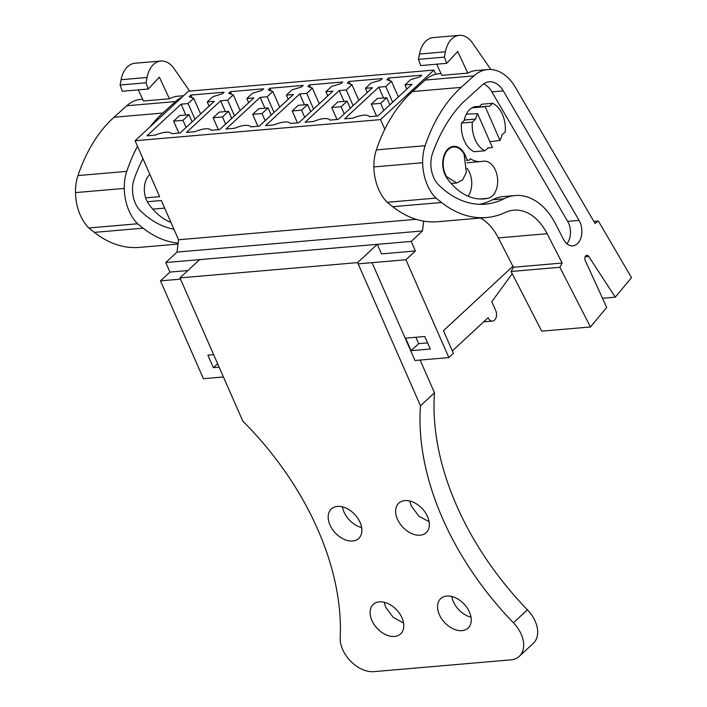 <?xml version="1.0" encoding="UTF-8"?>
<svg xmlns="http://www.w3.org/2000/svg" width="707" height="707" viewBox="0 0 707 707"><rect width="100%" height="100%" fill="white"/><g stroke="black" fill="none" stroke-linecap="round" stroke-linejoin="round"><path stroke-width="1.06" d="M423.696 221.114L422.486 230.95L411.2 241.423L415.389 250.967L405.924 259.752L448.865 357.583L414.982 360.499L372.032 262.668M512.902 266.274L443.457 330.699L453.408 353.367L448.865 357.583M471.613 186.029L471.675 185.322M435.768 74.262L433.93 70.073L380.534 119.607L384.785 129.301M380.534 119.607L135.081 140.728L159.641 196.67L145.669 197.872M147.286 201.725L161.329 200.514L178.553 239.753L177.033 252.072L422.486 230.95M416.123 219.311L178.553 239.753M445.666 176.052L456.687 182.98L462.599 179.878L466.364 172.499L464.075 154.029A18.037 11.913 85.1 0 0 453.594 147.047A18.037 11.913 85.1 0 0 444.526 172.163L446.214 175.999M444.049 172.199L444.526 172.163M411.2 241.423L165.747 262.536L177.033 252.072M165.747 262.536L169.936 272.089L160.471 280.865L203.413 378.696L223.439 376.972M415.389 250.967L381.497 253.884L377.317 244.339L357.618 262.606L179.94 277.895L199.639 259.628L377.317 244.339M187.876 270.542L169.936 272.089M405.924 259.752L358.166 263.852M180.488 279.141L160.471 280.865M411.103 350.672L430.298 349.028L424.801 336.497L405.597 338.149L411.103 350.672L418.677 343.646L415.875 337.266M219.143 367.189L213.39 367.684L217.632 363.752M213.638 354.667L207.893 355.161L213.39 367.684M452.33 350.911L488.166 317.673A6.937 4.587 85.1 0 0 492.549 321.066A6.937 4.587 85.1 0 0 495.74 310.647L491.807 301.695L512.221 273.68M433.93 70.073L188.477 91.194L135.081 140.728M404.996 84.902L410.679 79.635L420.064 76.816L421.814 75.189L388.603 78.053L386.853 79.679L391.475 81.287L385.792 86.554L378.784 87.155L344.645 118.829L353.12 118.096A15.908 5.462 156.3 0 1 369.39 116.699L377.856 115.966L411.995 84.301L404.996 84.902L406.834 89.091M274.033 124.9A15.908 5.462 156.3 0 1 290.303 123.504L298.778 122.771L332.917 91.106L325.909 91.707L331.592 86.44L340.977 83.62L342.736 81.994L309.525 84.858L307.766 86.484L312.388 88.092L306.705 93.359L299.706 93.96L265.567 125.634L274.033 124.9M313.572 121.498A15.908 5.462 156.3 0 1 329.851 120.102L338.317 119.368L372.456 87.703L365.448 88.304L371.131 83.037L380.525 80.218L382.275 78.592L349.064 81.455L347.314 83.081L351.936 84.69L346.253 89.957L339.245 90.558L305.106 122.231L313.572 121.498M211.225 130.309L219.691 129.575L253.831 97.911L246.823 98.512L252.505 93.244L261.899 90.425L263.649 88.799L230.438 91.663L228.688 93.289L233.31 94.897L227.627 100.164L220.619 100.765L186.48 132.439L194.955 131.705A15.908 5.462 156.3 0 1 211.225 130.309M250.764 126.906L259.23 126.173L293.37 94.508L286.37 95.109L292.053 89.842L301.438 87.023L303.188 85.397L269.977 88.26L268.227 89.886L272.849 91.495L267.166 96.762L260.158 97.363L226.028 129.036L234.494 128.303A15.908 5.462 156.3 0 1 250.764 126.906M207.284 101.914L212.966 96.647L222.352 93.828L224.11 92.202L190.899 95.065L189.149 96.691L193.762 98.3L188.08 103.567L181.08 104.168L146.941 135.841L155.407 135.108A15.908 5.462 156.3 0 1 171.686 133.711L180.152 132.978L214.292 101.313L207.284 101.914L209.122 106.103M477.596 113.668A20.812 13.751 85.1 0 0 475.687 119.032L464.791 119.969L461.441 123.08L472.338 122.143A24.975 16.5 85.1 0 0 484.914 150.777L488.254 147.666A20.812 13.751 85.1 0 0 490.57 147.763A20.812 13.751 85.1 0 0 492.408 147.418L477.596 113.668L466.346 114.11M485.17 106.642L499.982 140.393A20.812 13.751 85.1 0 0 501.89 135.019L505.231 131.917A24.975 16.5 85.1 0 0 492.664 103.284L489.315 106.386A20.812 13.751 85.1 0 0 486.999 106.297A20.812 13.751 85.1 0 0 485.17 106.642L471.843 107.915M499.982 140.393L489.898 141.709M427.602 342.877L418.677 343.646M378.784 87.155L383.548 97.99M385.792 86.554L392.677 102.232M391.475 81.287L398.359 96.956M388.603 78.053L389.76 80.686M299.706 93.96L304.461 104.795M306.705 93.359L313.59 109.037M312.388 88.092L319.272 103.761M309.525 84.858L310.682 87.491M325.909 91.707L327.748 95.896M339.245 90.558L344 101.393M346.253 89.957L353.129 105.635M351.936 84.69L358.811 100.359M349.064 81.455L350.221 84.089M365.448 88.304L367.287 92.493M220.619 100.765L225.374 111.6M227.627 100.164L234.503 115.842M233.31 94.897L240.186 110.566M230.438 91.663L231.596 94.296M246.823 98.512L248.661 102.701M260.158 97.363L264.922 108.198M267.166 96.762L274.051 112.44M272.849 91.495L279.733 107.164M269.977 88.26L271.135 90.894M286.37 95.109L288.209 99.298M181.08 104.168L185.835 115.002M188.08 103.567L194.964 119.244M193.762 98.3L200.647 113.968M190.899 95.065L192.057 97.699M461.441 123.08A24.975 16.5 85.1 0 0 474.008 151.713L484.914 150.777M478.772 107.004L481.767 104.221L492.664 103.284M472.338 122.143L475.687 119.032M377.361 98.52L371.308 104.141L380.649 103.337L386.702 97.716L377.361 98.52M371.308 104.141L376.548 116.081M380.649 103.337L383.777 110.478M386.702 97.716L389.84 104.857M337.822 101.923L331.76 107.544L341.101 106.739L347.164 101.119L337.822 101.923M331.76 107.544L337 119.483M341.101 106.739L344.238 113.88M347.164 101.119L350.301 108.259M298.283 105.325L292.221 110.946L301.562 110.142L307.625 104.521L298.283 105.325M292.221 110.946L297.461 122.885M301.562 110.142L304.699 117.282M307.625 104.521L310.753 111.662M258.735 108.728L252.682 114.348L262.023 113.544L268.077 107.924L258.735 108.728M252.682 114.348L257.922 126.288M262.023 113.544L265.152 120.685M268.077 107.924L271.214 115.064M219.197 112.13L213.134 117.751L222.475 116.947L228.538 111.326L219.197 112.13M213.134 117.751L218.383 129.69M222.475 116.947L225.613 124.087M228.538 111.326L231.675 118.467M179.658 115.533L173.595 121.153L182.936 120.349L188.999 114.728L179.658 115.533M173.595 121.153L178.836 133.093M182.936 120.349L186.074 127.49M188.999 114.728L192.127 121.869M585.166 256.738L588.71 256.438L615.267 297.161L631.501 277.657L598.361 221.017L595.082 223.492L515.438 87.429A48.562 32.08 85.1 0 0 487.768 69.542A48.562 32.08 85.1 0 0 473.902 75.888L461.176 87.376A159.561 105.396 85.1 0 0 425.146 145.695A37.462 24.745 85.1 0 0 422.653 162.734A40.882 26.999 85.1 0 0 435.972 198.101L441.539 202.502A124.874 82.48 85.1 0 0 486.531 217.517A124.874 82.48 85.1 0 0 505.417 212.427A55.499 36.658 85.1 0 1 513.812 210.165A55.499 36.658 85.1 0 1 547.13 233.699L562.171 263.039L559.864 267.281L590.478 326.961L541.695 331.159L511.09 271.479L513.397 267.237L498.355 237.897A55.499 36.658 85.1 0 0 480.592 218.03M441.027 73.563L438.985 73.74A48.562 32.08 85.1 0 0 425.128 80.085L412.393 91.565A159.561 105.396 85.1 0 0 376.363 149.893A37.462 24.745 85.1 0 0 373.879 166.932A40.882 26.999 85.1 0 0 387.189 202.299L392.756 206.7A124.874 82.48 85.1 0 0 437.748 221.715L486.531 217.517M487.768 69.542L476.35 70.523A48.562 32.08 85.1 0 0 467.795 73.104L457.721 51.443L446.656 63.347L444.411 57.108L445.419 51.797A24.975 16.5 85.1 0 1 459.241 35.35A24.975 16.5 85.1 0 1 472.391 42.853L490.879 69.498M436.67 64.204L441.848 75.34L467.795 73.104M588.71 256.438A3.464 2.289 85.1 0 0 586.828 255.315A3.464 2.289 85.1 0 0 585.263 260.583L606.712 307.457L590.478 326.961M555.702 224.172A67.519 44.594 85.1 0 0 515.173 195.539A67.519 44.594 85.1 0 0 503.932 198.791A111.459 73.625 85.1 0 1 485.382 204.155A111.459 73.625 85.1 0 1 438.685 184.978A23.649 15.625 85.1 0 1 432.604 153.18A159.561 105.396 85.1 0 1 463.271 102.135L482.236 85.026A24.595 16.243 85.1 0 1 489.253 81.809A24.595 16.243 85.1 0 1 503.269 90.867L579.077 220.372A15.687 10.366 85.1 0 1 579.554 221.247A15.687 10.366 85.1 0 1 581.154 237.057A15.687 10.366 85.1 0 1 572.829 245.859A15.687 10.366 85.1 0 1 563.408 239.205L555.702 224.172M446.656 63.347L420.709 65.574L418.464 59.344L419.472 54.032L445.419 51.797M459.241 35.35L433.294 37.586A24.975 16.5 85.1 0 0 419.472 54.032M615.267 297.161L602.505 298.266M598.361 221.017L593.862 221.406M387.189 202.299L435.972 198.101M562.171 263.039L513.397 267.237M559.864 267.281L511.09 271.479M515.173 195.539L503.755 196.519A67.519 44.594 85.1 0 0 492.514 199.772L503.932 198.791M479.638 204.305A111.459 73.625 85.1 0 0 492.514 199.772M566.899 243.747A15.687 10.366 85.1 0 0 568.136 222.228A15.687 10.366 85.1 0 0 567.659 221.362L491.851 91.848A24.595 16.243 85.1 0 0 483.685 83.877M444.411 57.108L418.464 59.344M444.19 172.632A18.727 12.373 85.1 0 0 447.027 178.244A71.195 47.024 85.1 0 0 483.995 198.897A71.195 47.024 85.1 0 0 487.883 198.314A18.727 12.373 85.1 0 0 497.507 177.97A18.727 12.373 85.1 0 0 483.65 161.143A18.727 12.373 85.1 0 0 482.625 161.302A33.733 22.279 85.1 0 1 480.778 161.576A33.733 22.279 85.1 0 1 470.323 158.739A3.464 2.289 85.1 0 1 468.626 160.25A3.464 2.289 85.1 0 1 466.099 157.405A18.727 12.373 85.1 0 0 453.541 146.358A18.727 12.373 85.1 0 0 444.19 172.632M479.037 106.757A21.502 14.202 85.1 0 0 476.05 106.536A21.502 14.202 85.1 0 0 469.775 109.47A21.502 14.202 85.1 0 0 464.172 120.544M468.078 196.21A18.727 12.373 85.1 0 0 467.035 168.284M465.613 157.449L466.099 157.405M181.973 97.221A48.562 32.08 85.1 0 0 175.522 101.561L162.796 113.049A159.561 105.396 85.1 0 0 149.955 126.924M142.646 99.236L140.605 99.413A48.562 32.08 85.1 0 0 126.747 105.758L114.013 117.247A159.561 105.396 85.1 0 0 77.982 175.566A37.462 24.745 85.1 0 0 75.499 192.604A40.882 26.999 85.1 0 0 88.808 227.972L94.376 232.373A124.874 82.48 85.1 0 0 139.367 247.388L178.023 244.065M183.608 95.71L177.97 96.196A48.562 32.08 85.1 0 0 169.415 98.777L159.34 77.125L148.276 89.02L146.031 82.781L147.038 77.478A24.975 16.5 85.1 0 1 160.86 61.023A24.975 16.5 85.1 0 1 174.01 68.526L189.662 91.088M138.289 89.877L143.468 101.013L169.415 98.777M137.503 146.243A159.561 105.396 85.1 0 0 126.765 171.368A37.462 24.745 85.1 0 0 124.273 188.407A40.882 26.999 85.1 0 0 137.591 223.774L143.159 228.184A124.874 82.48 85.1 0 0 178.137 243.128M142.955 158.651A159.561 105.396 85.1 0 0 134.224 178.853A23.649 15.625 85.1 0 0 140.304 210.651A111.459 73.625 85.1 0 0 173.922 229.201M148.276 89.02L122.329 91.247L120.084 85.017L121.091 79.705L147.038 77.478M160.86 61.023L134.913 63.259A24.975 16.5 85.1 0 0 121.091 79.705M88.808 227.972L137.591 223.774M146.031 82.781L120.084 85.017M149.875 174.417A18.727 12.373 85.1 0 0 145.81 198.305A18.727 12.373 85.1 0 0 148.647 203.916A71.195 47.024 85.1 0 0 170.926 222.387M169.698 221.883A18.727 12.373 85.1 0 0 170.307 220.973M420.117 360.057L434.487 392.783A252.452 168.513 -132.9 0 0 527.413 609.779A27.75 18.523 -132.9 0 1 533.299 643.343L519.292 656.343A27.75 18.523 -132.9 0 1 510.896 659.861L373.897 671.65A27.75 18.523 -132.9 0 1 340.2 637.679A252.452 168.513 -132.9 0 0 242.793 421.072L179.94 277.895M519.292 656.343A27.75 18.523 -132.9 0 0 513.406 622.77A252.452 168.513 -132.9 0 1 420.471 405.783L357.618 262.606M469.439 612.05A20.114 13.433 -132.9 0 0 440.708 598.59A20.114 13.433 -132.9 0 0 439.339 614.639A20.114 13.433 -132.9 0 0 468.069 628.09A20.114 13.433 -132.9 0 0 469.439 612.05M401.983 617.847A20.114 13.433 -132.9 0 0 373.252 604.397A20.114 13.433 -132.9 0 0 371.882 620.437A20.114 13.433 -132.9 0 0 400.613 633.896A20.114 13.433 -132.9 0 0 401.983 617.847M427.541 516.605A20.114 13.433 -132.9 0 0 398.81 503.145A20.114 13.433 -132.9 0 0 397.449 519.194A20.114 13.433 -132.9 0 0 426.18 532.645A20.114 13.433 -132.9 0 0 427.541 516.605M360.084 522.402A20.114 13.433 -132.9 0 0 331.353 508.952A20.114 13.433 -132.9 0 0 329.983 524.992A20.114 13.433 -132.9 0 0 358.714 538.451A20.114 13.433 -132.9 0 0 360.084 522.402M434.487 392.783L420.471 405.783M451.782 596.478A20.114 13.433 -132.9 0 0 453.355 601.639A20.114 13.433 -132.9 0 0 471.012 617.202M384.325 602.284A20.114 13.433 -132.9 0 0 385.898 607.446L393.251 617.37L403.547 623.008M409.883 501.033A20.114 13.433 -132.9 0 0 411.456 506.194L418.809 516.128L429.114 521.757M342.427 506.839A20.114 13.433 -132.9 0 0 344 512.001A20.114 13.433 -132.9 0 0 361.657 527.563M425.128 80.085L473.902 75.888M461.176 87.376L412.393 91.565M376.363 149.893L425.146 145.695M373.879 166.932L422.653 162.734M392.756 206.7L441.539 202.502M498.355 237.897L547.13 233.699M491.851 91.848L503.269 90.867M567.659 221.362L579.077 220.372M480.053 198.985L487.883 198.314M126.747 105.758L175.522 101.561M162.796 113.049L114.013 117.247M77.982 175.566L126.765 171.368M75.499 192.604L124.273 188.407M94.376 232.373L143.159 228.184M527.413 609.779L513.406 622.77M450.271 147.33L453.594 147.047M451.146 183.466L456.687 182.989M472.541 107.535L486.999 106.297M152.765 209.139L164.669 208.114M483.676 321.835L492.549 321.066M487.901 147.993L490.57 147.763M466.47 160.436L468.626 160.25M466.876 162.769L480.778 161.576"/></g></svg>

